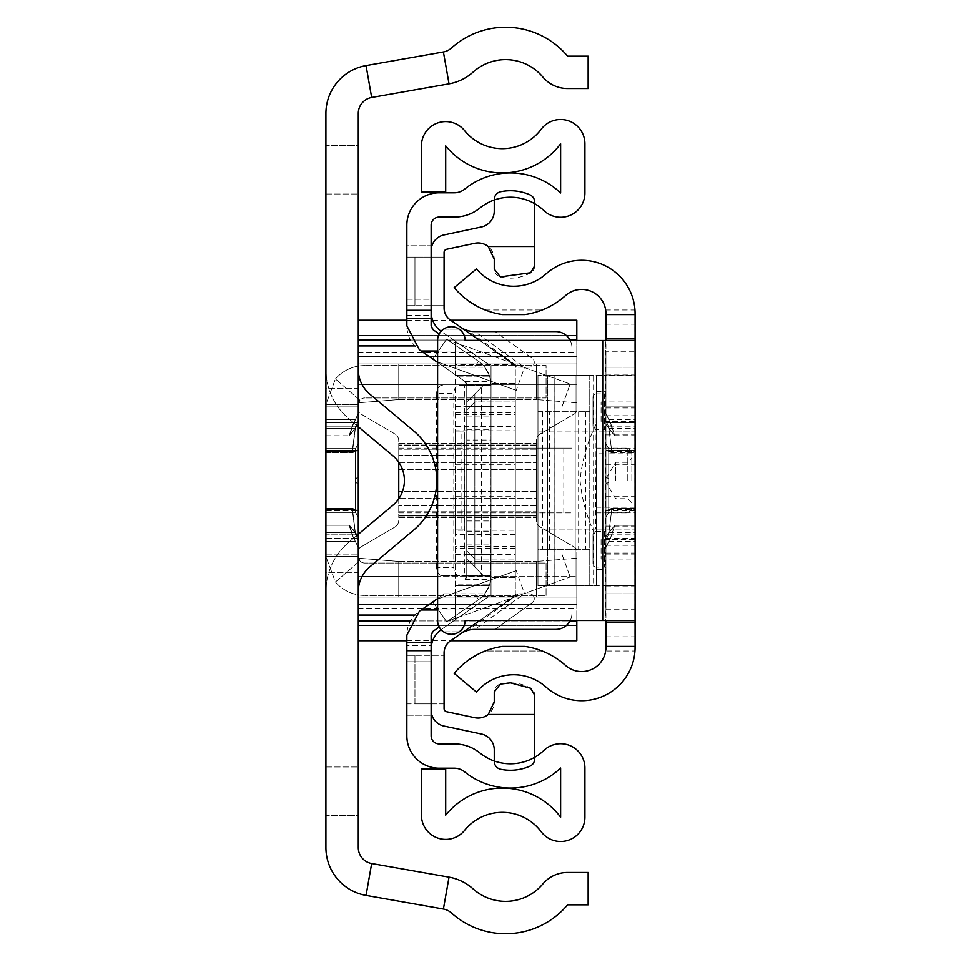 <?xml version="1.0" encoding="UTF-8"?>
<svg xmlns="http://www.w3.org/2000/svg" width="961" height="961" viewBox="0 0 961 961"><rect width="100%" height="100%" fill="white"/><g stroke="black" fill="none" stroke-linecap="round" stroke-linejoin="round"><path stroke-width="0.72" stroke-dasharray="4.8 3.6" d="M355.414 419.452L358.285 413.59L358.285 406.911L358.285 420.702L355.414 426.84L352.062 452.775L358.285 450.253L358.285 476.8L355.414 478.926L355.414 512.381L358.285 517.162L358.285 554.089L358.285 422.768L358.285 424.402L349.047 435.753L352.783 424.882L358.285 413.59L358.285 406.911L358.285 420.702L355.414 426.84L352.062 452.775L358.285 450.253L358.285 476.8L355.414 478.926L355.414 512.381L358.285 517.162L358.285 554.089L358.285 422.768L358.285 424.402L349.047 435.753L352.783 424.882L358.285 413.59L358.285 406.911L358.285 420.702L355.414 426.84L352.062 452.775L358.285 450.253L358.285 476.8L355.414 478.926L355.414 512.381L358.285 517.162L358.285 554.089L358.285 422.768L358.285 424.402L349.047 435.753L352.783 424.882L358.285 413.59L358.285 406.911L358.285 420.702L355.414 426.84L352.062 452.775L358.285 450.253L358.285 476.8L355.414 478.926L355.414 512.381L358.285 517.162L358.285 554.089L358.285 422.768L358.285 424.402L349.047 435.753L352.783 424.882L358.285 413.59L358.285 406.911L358.285 420.702L355.546 426.84L352.339 452.763L358.285 450.253L358.285 476.8L355.546 478.926L355.546 512.381L358.285 517.162L358.285 554.089L358.285 422.768L358.285 424.402L349.456 435.753L353.023 424.882L358.285 413.59L358.285 406.911L358.285 420.702L355.546 426.84L352.339 452.763L358.285 450.253L358.285 476.8L355.546 478.926L355.546 512.381L358.285 517.162L358.285 554.089L358.285 422.768L358.285 424.402L349.456 435.753L353.023 424.882L358.285 413.59L358.285 406.911L358.285 420.702L355.546 426.84L352.339 452.763L358.285 450.253L358.285 476.8L355.546 478.926L355.546 512.381L358.285 517.162L358.285 554.089L358.285 422.768L358.285 424.402L349.456 435.753L353.023 424.882L358.285 413.59L358.285 406.911L358.285 420.702L355.546 426.84L352.339 452.763L358.285 450.253L358.285 476.8L355.546 478.926L355.546 512.381L358.285 517.162L358.285 554.089L358.285 422.768L358.285 424.402L349.456 435.753L353.023 424.882L358.285 413.59L352.783 424.882L358.285 413.482L352.783 424.882L355.414 419.452L325.911 419.452L325.911 406.911L358.285 406.911L325.911 406.911L325.911 452.775L325.911 450.241L358.021 450.241L325.911 450.241L325.911 554.089L325.911 422.768L358.285 422.768L325.911 422.768L325.911 435.765L325.911 406.911L325.911 538.232L325.911 525.235L349.047 525.235L352.783 536.118L358.285 547.41L352.783 536.118L358.285 547.518L352.783 536.106L358.285 547.518L352.783 536.106L349.047 525.235L352.783 536.118L349.047 525.235L325.911 525.235L325.911 554.089L325.911 508.225L352.062 508.225L358.285 510.747L352.062 508.225L355.414 509.666L352.062 508.225L325.911 508.225L325.911 510.759L325.911 406.911L358.285 406.911L325.911 406.911L325.911 452.775L325.911 450.241L358.021 450.241L325.911 450.241L325.911 554.089L325.911 422.768L358.285 422.768L325.911 422.768L325.911 435.765L325.911 406.911L325.911 538.232L325.911 525.235L349.047 525.235L325.911 525.235L325.911 554.089L325.911 508.225L352.062 508.225L325.911 508.225L325.911 510.759L325.911 406.911L358.285 406.911L325.911 406.911L325.911 452.775L325.911 450.241L358.033 450.241L325.911 450.241L325.911 554.089L325.911 422.768L358.285 422.768L325.911 422.768L325.911 435.765L325.911 406.911L325.911 538.232L325.911 525.235L349.456 525.235L353.023 536.106L349.456 525.235L353.023 536.106L349.456 525.235L325.911 525.235L325.911 554.089L325.911 508.225L352.339 508.225L355.546 509.666L352.339 508.225L355.546 509.666L352.339 508.225L325.911 508.225L325.911 510.759L325.911 406.911L358.285 406.911L325.911 406.911L325.911 452.775L325.911 450.241L358.033 450.241L325.911 450.241L325.911 554.089L325.911 422.768L358.285 422.768L325.911 422.768L325.911 435.765L325.911 406.911L325.911 538.232L325.911 525.235L349.456 525.235L325.911 525.235L325.911 554.089L325.911 508.225L352.339 508.225L325.911 508.225L325.911 510.759L325.911 419.452L355.546 419.452L353.023 424.882L358.285 413.482L353.023 424.882L355.546 419.452L325.911 419.452L355.414 419.452M358.285 420.702L358.285 450.253L358.285 420.702M358.285 424.402L358.285 413.482L358.285 424.402M358.285 476.8L358.285 517.162L358.285 476.8M443.405 51.966L366.045 65.6A48.567 48.567 0 0 0 325.911 113.434L325.911 847.566A48.567 48.567 0 0 0 366.045 895.4L443.405 909.034A16.193 16.193 0 0 1 451.43 912.95A80.94 80.94 0 0 0 567.591 904.83L588.144 904.83L588.144 872.456L567.591 872.456A32.374 32.374 0 0 0 542.785 884.024A48.567 48.567 0 0 1 473.088 888.889A48.567 48.567 0 0 0 449.027 877.153L371.667 863.519A16.193 16.193 0 0 1 358.285 847.566L358.285 113.434A16.193 16.193 0 0 1 371.667 97.481L449.027 83.847A48.567 48.567 0 0 0 473.088 72.111A48.567 48.567 0 0 1 542.785 76.976A32.374 32.374 0 0 0 567.591 88.544L588.144 88.544L588.144 56.17L567.591 56.17A80.94 80.94 0 0 0 451.43 48.05A16.193 16.193 0 0 1 443.405 51.966L449.027 83.847M358.285 388.232L358.285 193.99L358.285 388.232L325.911 388.232L325.911 145.423L325.911 404.425L325.911 388.232L358.285 388.232M358.285 145.423L358.285 193.99L358.285 145.423L325.911 145.423L358.285 145.423M358.285 572.768L358.285 767.01L358.285 572.768L325.911 572.768L325.911 815.577L325.911 556.575L325.911 572.768L358.285 572.768M358.285 815.577L358.285 767.01L358.285 815.577L325.911 815.577L358.285 815.577M358.285 591.64L358.285 534.292L358.285 591.64A32.374 32.374 0 0 1 369.865 566.834L413.65 530.112A64.747 64.747 0 0 0 413.65 430.888L369.865 394.166A32.374 32.374 0 0 1 358.285 369.36L358.285 534.292L392.845 505.306A32.374 32.374 0 0 0 392.845 455.694L358.285 426.708L358.285 369.36M358.285 426.708L349.059 418.972A64.747 64.747 0 0 1 325.911 369.36A64.747 64.747 0 0 0 349.059 418.972L358.285 426.708L358.285 534.292L349.059 542.028L358.285 534.292M325.911 369.36L325.911 591.64A64.747 64.747 0 0 1 349.059 542.028A64.747 64.747 0 0 0 325.911 591.64L325.911 369.36M325.911 556.575L358.285 556.575L359.87 560.816A6.475 6.475 0 0 0 364.76 563.05A6.475 6.475 0 0 1 359.87 560.816L358.285 556.575L325.911 556.575L358.285 556.575L325.911 556.575L335.413 582.03L359.87 560.816L335.413 582.03A38.848 38.848 0 0 0 364.76 595.424A38.848 38.848 0 0 1 335.413 582.03L325.911 556.575M325.911 404.425L358.285 404.425L359.87 400.184L358.285 404.425L325.911 404.425L358.285 404.425L325.911 404.425L335.413 378.97L359.87 400.184A6.475 6.475 0 0 1 364.76 397.95A6.475 6.475 0 0 0 359.87 400.184L335.413 378.97L325.911 404.425M364.76 365.576A38.848 38.848 0 0 0 335.413 378.97A38.848 38.848 0 0 1 364.76 365.576L546.076 365.576L546.076 397.95L364.76 397.95L546.076 397.95L546.076 365.576L364.76 365.576M546.076 595.424L546.076 563.05L364.76 563.05L546.076 563.05L546.076 595.424L364.76 595.424L546.076 595.424M355.546 448.619L358.285 443.838L355.546 448.619L358.285 443.838L355.546 448.619L355.546 482.074L355.546 448.619L355.546 482.074L355.546 448.619L325.911 448.619L355.546 448.619M358.285 484.2L355.414 482.074L355.414 448.619L358.285 443.838L355.414 448.619L358.285 443.838L355.414 448.619L355.414 482.074L355.414 448.619L355.414 482.074L358.285 484.2M355.546 534.16L352.339 508.225L355.546 534.16L352.339 508.225L355.546 534.16L358.285 540.298L355.546 534.16L358.285 540.298L355.546 534.16L325.911 534.16L355.546 534.16M355.546 532.586L349.456 525.235L358.285 536.598L355.546 532.586L358.285 536.598L355.546 532.586L325.911 532.586L355.546 532.586M355.414 534.16L352.062 508.225L355.414 534.16L352.062 508.225L355.414 534.16L358.285 540.298L355.414 534.16L358.285 540.298L355.414 534.16L325.911 534.16L355.414 534.16M355.414 532.586L349.047 525.235L358.285 536.598L355.414 532.586L358.285 536.598L355.414 532.586L325.911 532.586L355.414 532.586M536.346 480.5L536.346 443.514L536.346 469.376L536.346 443.514L536.346 455.214L398.755 455.214L398.755 480.5L398.755 448.126L398.755 512.874L398.755 445.327L398.755 455.214L536.346 455.214L536.346 512.874L536.346 480.5M536.346 515.673L536.346 505.786L536.346 516.886L536.346 515.673L398.755 515.673L398.755 517.486L398.755 491.624L398.755 517.486L398.755 505.786L398.755 515.673L536.346 515.673M398.755 463.803L398.755 443.514L398.755 463.803M536.346 498.579L536.346 517.486L536.346 498.579L398.755 498.579L536.346 498.579M576.816 640.759L576.816 551.314A4.853 4.853 0 0 0 574.414 547.133L540.346 527.145A8.096 8.096 0 0 1 536.346 520.153L536.346 440.847A8.096 8.096 0 0 1 540.346 433.855L574.414 413.867A4.853 4.853 0 0 0 576.816 409.686A4.853 4.853 0 0 1 574.414 413.867L540.346 433.855A8.096 8.096 0 0 0 536.346 440.847L536.346 520.153A8.096 8.096 0 0 0 540.346 527.145L574.414 547.133A4.853 4.853 0 0 1 576.816 551.314L576.816 576.624L358.285 576.624L358.285 620.95L358.285 551.314A4.853 4.853 0 0 1 360.687 547.133L394.755 527.145L360.687 547.133A4.853 4.853 0 0 0 358.285 551.314L358.285 576.624L361.985 576.624M361.985 384.376L358.285 384.376L358.285 409.686L358.285 335.593L358.285 384.376L576.816 384.376L576.816 409.686L576.816 320.241M398.755 498.795L398.755 440.847A8.096 8.096 0 0 0 394.755 433.855L360.687 413.867A4.853 4.853 0 0 1 358.285 409.686A4.853 4.853 0 0 0 360.687 413.867L394.755 433.855A8.096 8.096 0 0 1 398.755 440.847L398.755 462.205M398.755 520.153A8.096 8.096 0 0 1 394.755 527.145A8.096 8.096 0 0 0 398.755 520.153M414.9 615.076L576.816 615.076L576.816 576.624L437.603 576.624M358.285 615.076L576.816 615.076L576.816 620.518M576.816 604.601L576.816 597.045L576.816 608.373L576.816 604.601L358.285 604.601L358.285 597.045L358.285 608.373L358.285 604.601L576.816 604.601M576.816 597.045L576.816 558.197L576.816 597.045L358.285 597.045L358.285 558.197L358.285 597.045L576.816 597.045L536.346 597.045L536.346 561.44L536.346 597.045L358.285 597.045L576.816 597.045M576.816 620.95L358.285 620.95L358.285 640.759L358.285 625.407L576.816 625.407M358.285 620.95L358.285 625.407M576.816 340.482L576.816 345.924L414.9 345.924M437.603 384.376L576.816 384.376L576.816 345.924L358.285 345.924M576.816 356.399L576.816 363.955L576.816 352.627L576.816 356.399L358.285 356.399L358.285 363.955L358.285 352.627L358.285 356.399L576.816 356.399M576.816 363.955L576.816 402.803L576.816 363.955L358.285 363.955L358.285 402.803L358.285 363.955L576.816 363.955L536.346 363.955L536.346 399.56L536.346 363.955L358.285 363.955L576.816 363.955M358.285 335.593L358.285 320.241L358.285 335.593L576.816 335.593M576.816 558.197L536.346 561.44L576.816 558.197M398.755 597.045L398.755 561.44L358.285 558.197L398.755 561.44L398.755 597.045M576.816 402.803L536.346 399.56L576.816 402.803M398.755 363.955L398.755 399.56L358.285 402.803L398.755 399.56L398.755 363.955M398.755 561.44L536.346 561.44L398.755 561.44M398.755 399.56L536.346 399.56L398.755 399.56M606.199 450.241L611.905 452.763L608.697 451.334L611.905 452.763L608.697 451.334L611.905 452.763L608.697 451.334L611.905 452.763L608.697 426.84L611.905 452.763L608.697 426.84L611.905 452.763L608.697 426.84L611.905 452.763L608.697 426.84L611.905 452.763L605.947 450.253L605.947 476.8L608.697 478.926L608.697 512.381L605.947 517.162L605.947 538.232L605.947 536.598L614.788 525.235L611.22 536.106L605.947 547.41L605.947 554.089L605.947 540.298L608.697 534.16L611.905 508.225L605.947 510.747L605.947 484.2L608.697 482.074L608.697 448.619L605.947 443.838L605.947 422.768L605.947 424.402L614.788 435.753L611.208 424.882L605.947 413.59L605.947 406.911L635.089 406.911L635.089 554.089L635.089 406.911L635.089 554.089L635.089 406.911L635.089 554.089L635.089 406.911L635.089 554.089L635.089 406.911L635.089 554.089L635.089 406.911L635.089 554.089L635.089 406.911L635.089 554.089L635.089 406.911L635.089 554.089L635.089 406.911L635.089 554.089L635.089 406.911L635.089 554.089L635.089 406.911L635.089 554.089L635.089 406.911L635.089 554.089L635.089 406.911L635.089 554.089L635.089 406.911L635.089 554.089L635.089 406.911L635.089 554.089L635.089 406.911L635.089 554.089L635.089 406.911L635.089 554.089L635.089 406.911L605.947 406.911L605.947 420.702L608.697 426.84L605.947 420.702L608.697 426.84L605.947 420.702L608.697 426.84L605.947 420.702L608.697 426.84L605.947 420.702L608.697 426.84L611.905 452.763L606.199 450.241L635.089 450.241L605.947 450.253L605.947 476.8L608.697 478.926L605.947 476.8L608.697 478.926L605.947 476.8L608.697 478.926L605.947 476.8L608.697 478.926L605.947 476.8L608.697 478.926L608.697 512.381L605.947 517.162L605.947 538.232L605.947 536.598L614.788 525.235L635.089 525.235L614.788 525.235L635.089 525.235L614.788 525.235L611.22 536.106L614.788 525.235L635.089 525.235L614.788 525.235L611.22 536.106L614.788 525.235L611.22 536.106L614.788 525.235L635.089 525.235L614.788 525.235L611.22 536.106L614.788 525.235L611.22 536.106L605.947 547.41L605.947 554.089L605.947 540.298L608.697 534.16L611.905 508.225L635.089 508.225L611.905 508.225L635.089 508.225L611.905 508.225L608.697 509.666L611.905 508.225L635.089 508.225L611.905 508.225L608.697 509.666L611.905 508.225L608.697 509.666L611.905 508.225L635.089 508.225L611.905 508.225L605.947 510.747L605.947 484.2L608.697 482.074L608.697 448.619L605.947 443.838L605.947 422.768L635.089 422.768L605.947 422.768L605.947 424.402L605.947 406.911L605.947 420.702L608.697 426.84L611.905 452.763L605.947 450.253L635.089 450.241L605.947 450.253L605.947 476.8L608.697 478.926L608.697 512.381L605.947 517.162L605.947 538.232L605.947 536.598L614.788 525.235L635.089 525.235L614.788 525.235L611.22 536.106L605.947 547.41L605.947 554.089L605.947 540.298L608.697 534.16L611.905 508.225L635.089 508.225L611.905 508.225L605.947 510.747L605.947 484.2L608.697 482.074L608.697 448.619L605.947 443.838L605.947 422.768L605.947 424.402L614.788 435.753L611.208 424.882L605.947 413.59L605.947 406.911L635.089 406.911L605.947 406.911L605.947 420.702L608.697 426.84L611.905 452.763L605.947 450.253L635.089 450.241L605.947 450.253L605.947 476.8L608.697 478.926L608.697 512.381L605.947 517.162L605.947 538.232L605.947 536.598L614.788 525.235L611.22 536.106L605.947 547.41L605.947 554.089L605.947 540.298L608.697 534.16L611.905 508.225L605.947 510.747L605.947 484.2L608.697 482.074L608.697 448.619L605.947 443.838L605.947 422.768L635.089 422.768L605.947 422.768L605.947 424.402L605.947 406.911L605.947 420.702L608.697 426.84L611.905 452.763L605.947 450.253L635.089 450.241L605.947 450.253L605.947 476.8L608.697 478.926L608.697 512.381L605.947 517.162L605.947 538.232L605.947 536.598L614.788 525.235L635.089 525.235L614.788 525.235L611.22 536.106L605.947 547.41L605.947 554.089L605.947 540.298L608.697 534.16L611.905 508.225L635.089 508.225L611.905 508.225L605.947 510.747L605.947 484.2L608.697 482.074L608.697 448.619L605.947 443.838L605.947 422.768L605.947 424.402L614.788 435.753L611.208 424.882L605.947 413.59L605.947 406.911L635.089 406.911L605.947 406.911L605.947 420.702L608.697 426.84L611.905 452.763L605.947 450.253L635.089 450.241L605.947 450.253L605.947 476.8L608.697 478.926L608.697 512.381L605.947 517.162L605.947 538.232L605.947 536.598L614.788 525.235L611.22 536.106L605.947 547.41L605.947 554.089L605.947 540.298L608.697 534.16L611.905 508.225L605.947 510.747L605.947 484.2L608.697 482.074L608.697 448.619L605.947 443.838L605.947 422.768L635.089 422.768L605.947 422.768L605.947 424.402L605.947 406.911L605.947 420.702L608.697 426.84L611.905 452.763L605.947 450.253L605.947 476.8L608.697 478.926L608.697 512.381L605.947 517.162L605.947 538.232L605.947 536.598L614.788 525.235L635.089 525.235L614.788 525.235L611.22 536.106L605.947 547.41L605.947 554.089L605.947 540.298L608.697 534.16L611.905 508.225L635.089 508.225L611.905 508.225L605.947 510.747L605.947 484.2L608.697 482.074L608.697 448.619L605.947 443.838L605.947 422.768L605.947 424.402L614.788 435.753L611.208 424.882L605.947 413.59L605.947 406.911L635.089 406.911L605.947 406.911L605.947 420.702L608.697 426.84L611.905 452.763L606.199 450.241L635.089 450.241L605.947 450.253L605.947 476.8L608.697 478.926L608.697 512.381L605.947 517.162L605.947 538.232L605.947 536.598L614.788 525.235L611.22 536.106L605.947 547.41L605.947 554.089L605.947 540.298L608.697 534.16L611.905 508.225L605.947 510.747L605.947 484.2L608.697 482.074L608.697 448.619L605.947 443.838L605.947 422.768L635.089 422.768L605.947 422.768L605.947 424.402L605.947 406.911L605.947 420.702L608.697 426.84L611.905 452.763L605.947 450.253L605.947 476.8L608.697 478.926L608.697 512.381L605.947 517.162L605.947 538.232L605.947 536.598L614.788 525.235L635.089 525.235L614.788 525.235L611.22 536.106L605.947 547.41L605.947 554.089L605.947 540.298L608.697 534.16L611.905 508.225L635.089 508.225L611.905 508.225L605.947 510.747L605.947 484.2L608.697 482.074L608.697 448.619L605.947 443.838L605.947 422.768L605.947 424.402L614.788 435.753L611.208 424.882L605.947 413.59L605.947 406.911L635.089 406.911L605.947 406.911L605.947 420.702L608.697 426.84L611.905 452.763L606.199 450.241L635.089 450.241M614.788 525.235L605.947 536.598L608.697 532.586L605.947 536.598L608.697 532.586L605.947 536.598L605.947 554.089L605.947 484.2L608.697 482.074L608.697 448.619L605.947 443.838L605.947 422.768L605.947 424.402L614.788 435.753L611.208 424.882L605.947 413.59L605.947 406.911L605.947 554.089L605.947 484.2L608.697 482.074L608.697 448.619L605.947 443.838L605.947 422.768L605.947 424.402L614.788 435.753L611.208 424.882L605.947 413.59L605.947 406.911L605.947 517.162L608.697 512.381L605.947 517.162L608.697 512.381L605.947 517.162L608.697 512.381L608.697 478.926L608.697 512.381L608.697 478.926L608.697 512.381L608.697 478.926L608.697 512.381L605.947 517.162L605.947 547.518L608.697 541.548L605.947 547.41L608.697 541.548L605.947 547.41L608.697 541.548L605.947 547.41L605.947 554.089L605.947 510.747L608.697 509.666L605.947 510.747L608.697 509.666L605.947 510.747L608.697 509.666L605.947 510.747L605.947 484.2L608.697 482.074L608.697 448.619L605.947 443.838L605.947 406.911L605.947 538.232L605.947 536.598L614.788 525.235L635.089 525.235M611.905 508.225L608.697 534.16L611.905 508.225L608.697 534.16L611.905 508.225L608.697 534.16L611.905 508.225L608.697 534.16L605.947 540.298L608.697 534.16L605.947 540.298L608.697 534.16L605.947 540.298L605.947 484.2L608.697 482.074L608.697 448.619L605.947 443.838L608.697 448.619L608.697 482.074L605.947 484.2L605.947 443.838L608.697 448.619L608.697 482.074L605.947 484.2L605.947 443.838L608.697 448.619L608.697 482.074L605.947 484.2L605.947 443.838L608.697 448.619L608.697 482.074L605.947 484.2L605.947 413.482L608.697 419.452L605.947 413.59L608.697 419.452L605.947 413.59L608.697 419.452L605.947 413.59L608.697 419.452L605.947 413.59L605.947 406.911L635.089 406.911L605.947 406.911L635.089 406.911L605.947 406.911L605.947 517.162L608.697 512.381L608.697 478.926L608.697 512.381L605.947 517.162L605.947 547.518L608.697 541.548L605.947 547.41L605.947 554.089L605.947 540.298L608.697 534.16L611.905 508.225L635.089 508.225M635.089 510.759L605.947 510.747L605.947 422.768L605.947 424.402L614.788 435.753L611.208 424.882L605.947 413.59L605.947 406.911L605.947 538.232L605.947 536.598L608.697 532.586L605.947 536.598L605.947 554.089L605.947 540.298L608.697 534.16L605.947 540.298L605.947 510.747L608.697 509.666L605.947 510.747L605.947 422.768L635.089 422.768L605.947 422.768L635.089 422.768L605.947 422.768L635.089 422.768L605.947 422.768L605.947 424.402L605.947 406.911L635.089 406.911L605.947 406.911L605.947 554.089L605.947 422.768L635.089 422.768L605.947 422.768L605.947 424.402L605.947 406.911L605.947 554.089L605.947 406.911L635.089 406.911M605.947 424.402L605.947 413.482L611.208 424.882L605.947 413.482L605.947 424.402L605.947 413.482L611.208 424.882L605.947 413.482L605.947 424.402L605.947 413.482L611.208 424.882L605.947 413.482L605.947 424.402L605.947 413.482L611.208 424.882L608.697 419.452L614.788 435.753L611.208 424.882L614.788 435.753L611.208 424.882L614.788 435.753L611.208 424.882L614.788 435.753L608.697 428.414L614.788 435.753L608.697 428.414L614.788 435.753L608.697 428.414L614.788 435.753L608.697 428.414L614.788 435.753L611.208 424.882L605.947 413.482L605.947 424.402L614.788 435.753L611.208 424.882L605.947 413.59M605.947 351.81L605.947 609.19L605.947 351.81L635.089 351.81L635.089 609.19L635.089 351.81M605.947 609.19L635.089 609.19M605.947 392.28L605.947 431.129L605.947 392.28A1.622 1.622 0 0 1 604.337 393.902L596.24 393.902L596.24 429.507L596.24 393.902A3.243 3.243 0 0 0 592.997 397.133L592.997 426.276L592.997 397.133M605.947 431.129A1.622 1.622 0 0 0 604.337 429.507L596.24 429.507A3.243 3.243 0 0 1 592.997 426.276M605.947 529.871L605.947 568.72L605.947 529.871A1.622 1.622 0 0 1 604.337 531.493L596.24 531.493L596.24 567.098L596.24 531.493A3.243 3.243 0 0 0 592.997 534.724L592.997 563.867L592.997 534.724M605.947 568.72A1.622 1.622 0 0 0 604.337 567.098L596.24 567.098A3.243 3.243 0 0 1 592.997 563.867M601.093 539.577L601.093 559.014L601.093 539.577L635.089 539.577L635.089 559.014L635.089 539.577M601.093 559.014L635.089 559.014M601.093 421.423L601.093 401.986L601.093 421.423L635.089 421.423L635.089 401.986L635.089 421.423M601.093 401.986L635.089 401.986M596.24 453.796L596.24 507.204L596.24 453.796L605.947 453.796L605.947 507.204L605.947 453.796L635.089 453.796L635.089 507.204L635.089 453.796M596.24 507.204L635.089 507.204M593.61 585.717L605.947 585.717L605.947 375.283L635.089 375.283L635.089 593.814L635.089 367.186L635.089 415.753L635.089 375.283L605.947 375.283L605.947 593.814L605.947 367.186L605.947 415.753L605.947 375.283L547.674 375.283L547.674 585.717L605.947 585.717L605.947 375.283L593.61 375.283L593.61 585.717L537.968 585.717L554.149 585.717L554.149 375.283L537.968 375.283L593.61 375.283M611.208 424.882L605.947 413.482M605.947 406.911L605.947 540.298M605.947 422.768L635.089 422.768M454.157 673.361A77.697 77.697 0 0 1 485.161 651.029L542.208 651.029A77.697 77.697 0 0 1 565.488 665.396A24.277 24.277 0 0 0 605.658 651.029L634.957 651.029A53.42 53.42 0 0 1 546.052 687.115A48.567 48.567 0 0 0 476.488 692.088L454.157 673.361M605.658 309.971L634.957 309.971A53.42 53.42 0 0 0 546.052 273.885A48.567 48.567 0 0 1 476.488 268.912L454.157 287.639A77.697 77.697 0 0 0 485.161 309.971L542.208 309.971A77.697 77.697 0 0 0 565.488 295.604A24.277 24.277 0 0 1 605.658 309.971L605.658 651.029M634.957 309.971L634.957 651.029M635.089 620.518L465.124 620.518A13.754 13.754 0 0 1 451.358 634.284A13.754 13.754 0 0 1 437.603 620.518L437.603 340.482A13.754 13.754 0 0 1 451.358 326.716A13.754 13.754 0 0 1 465.124 340.482L605.947 340.482L605.947 620.518M542.208 651.029L485.161 651.029M605.947 484.2L605.947 443.838M605.947 476.8L605.947 517.162M605.947 536.598L605.947 547.41M605.947 420.702L605.947 450.253M635.089 646.417L605.947 646.417M605.947 340.482L635.089 340.482M635.089 314.583L605.947 314.583M524.874 314.583L502.495 314.583M524.874 646.417L502.495 646.417M605.947 415.753L635.089 415.753M605.947 367.186L635.089 367.186L605.947 367.186M554.149 375.283L580.048 375.283L580.048 411.704L537.968 411.704L537.968 549.296L589.766 549.296L537.968 549.296L537.968 529.067L595.604 529.067L596.24 391.475L596.24 431.933L635.089 431.933L605.947 431.933L605.947 391.475L605.947 529.067L635.089 529.067L605.947 529.067L605.947 569.525L605.118 431.933L547.674 431.933L547.674 411.704L589.766 411.704L580.048 411.704L580.048 585.717L554.149 585.717M605.947 593.814L635.089 593.814L605.947 593.814M605.947 545.247L635.089 545.247M605.947 507.204L605.947 453.796L605.947 507.204M596.24 391.475L605.947 391.475M596.24 569.525L596.24 529.067L605.947 529.067L596.24 529.067L596.24 569.525L605.947 569.525M547.674 585.717L575.195 585.717L575.195 375.283L589.766 375.283L589.766 585.717L575.195 585.717L575.195 375.283L547.674 375.283L547.674 585.717M589.766 585.717L580.048 585.717L580.048 375.283L589.766 375.283L589.766 585.717M596.24 585.717L596.24 375.283L596.24 585.717M537.968 375.283L537.968 585.717L537.968 375.283M537.968 411.704L547.674 411.704L547.674 549.296L547.674 529.067L537.968 529.067L537.968 411.704M595.604 431.933L537.968 431.933L547.674 431.933L547.674 529.067L605.118 529.067M595.604 529.067L596.24 529.067L596.24 431.933L635.089 431.933M605.118 431.933L605.947 431.933L605.947 529.067L605.947 431.933L605.947 529.067L635.089 529.067M596.24 431.933L596.24 529.067M631.845 480.5L631.845 452.175L631.845 480.5M596.24 480.5L596.24 448.126L596.24 480.5M596.24 423.849L596.24 537.151L596.24 423.849A161.868 161.868 0 0 0 580.048 480.5A161.868 161.868 0 0 0 596.24 537.151M615.665 480.5L615.665 462.289L615.665 480.5M466.746 440.03L466.746 520.97L466.746 440.03L491.023 440.03L491.023 520.97L491.023 440.03M466.746 520.97L491.023 520.97M446.673 621.827L432.798 601.898L446.673 621.827L478.53 599.664A29.142 29.142 0 0 0 490.795 579.411L491.023 575.747A29.142 29.142 0 0 1 491.023 575.999L489.798 584.096A29.142 29.142 0 0 1 489.257 585.717L484.74 593.814A29.142 29.142 0 0 1 478.53 599.664A29.142 29.142 0 0 0 484.74 593.814L489.257 585.717A29.142 29.142 0 0 0 489.798 584.096L491.023 575.999A29.142 29.142 0 0 0 491.023 575.747A29.142 29.142 0 0 1 478.53 599.664L446.673 621.827L432.798 601.898L444.426 593.814L432.798 601.898L446.673 621.827A8.096 8.096 0 0 1 448.547 620.866A8.096 8.096 0 0 0 446.673 621.827M516.237 390.37L440.306 362.982L516.237 390.37L524.478 367.534L570.161 384.016L448.547 340.134L524.478 367.534M561.921 406.851L570.161 384.016L561.921 406.851M446.673 339.173L432.798 359.102L446.673 339.173L478.53 361.336A29.142 29.142 0 0 1 491.023 385.253A29.142 29.142 0 0 0 491.023 385.001L489.798 376.904A29.142 29.142 0 0 0 489.257 375.283L484.74 367.186A29.142 29.142 0 0 0 478.53 361.336A29.142 29.142 0 0 1 484.74 367.186L489.257 375.283A29.142 29.142 0 0 1 489.798 376.904L491.023 385.001A29.142 29.142 0 0 1 491.023 385.253L490.795 381.589A29.142 29.142 0 0 0 478.53 361.336L446.673 339.173L432.798 359.102L444.426 367.186L432.798 359.102L446.673 339.173A8.096 8.096 0 0 0 448.547 340.134A8.096 8.096 0 0 1 446.673 339.173M439.237 627.016L433.207 631.197A4.853 4.853 0 0 0 431.129 635.185L431.129 661.793L406.851 661.793L431.129 661.793L431.129 735.826A8.096 8.096 0 0 0 439.225 743.922L454.409 743.922A40.47 40.47 0 0 1 479.875 752.943A48.567 48.567 0 0 0 543.902 750.409A24.277 24.277 0 0 1 584.913 768.019L584.913 817.198A24.277 24.277 0 0 1 541.199 831.758A48.567 48.567 0 0 0 464.583 830.376A24.277 24.277 0 0 1 421.423 815.12L421.423 769.088L445.7 769.088L445.7 815.12A72.844 72.844 0 0 1 560.623 817.198L560.623 768.019A72.844 72.844 0 0 1 464.595 771.815A16.193 16.193 0 0 0 454.409 768.199L439.225 768.199A32.374 32.374 0 0 1 406.851 735.826L406.851 645.612L431.129 645.612M437.603 598.559L419.344 611.268A29.142 29.142 0 0 0 406.851 635.185L406.851 645.612M442.372 575.747L459.55 575.747A8.096 5.718 90 0 1 453.82 567.651L436.654 567.651A8.096 5.718 -90 0 0 442.372 575.747L490.843 575.747L466.746 575.747L466.746 385.253L464.367 385.253L464.367 575.747L466.746 575.747A4.853 4.853 0 0 1 464.656 579.735L466.734 575.999A4.853 4.853 0 0 0 466.746 575.747A4.853 4.853 0 0 1 466.734 575.999L464.656 579.735A4.853 4.853 0 0 0 465.064 579.411L466.746 575.747L466.746 385.253A4.853 4.853 0 0 0 466.734 385.001L464.656 381.265L466.734 385.001A4.853 4.853 0 0 1 466.746 385.253L466.746 575.747L466.746 385.253L465.064 381.589A4.853 4.853 0 0 0 464.656 381.265L419.344 349.732A29.142 29.142 0 0 1 406.851 325.815L406.851 299.207L431.129 299.207L431.129 225.174A8.096 8.096 0 0 1 439.225 217.078L454.409 217.078A40.47 40.47 0 0 0 479.875 208.056A48.567 48.567 0 0 1 543.902 210.591A24.277 24.277 0 0 0 584.913 192.981L584.913 143.802A24.277 24.277 0 0 0 541.199 129.242A48.567 48.567 0 0 1 464.583 130.624A24.277 24.277 0 0 0 421.423 145.88L421.423 191.912L445.7 191.912L445.7 145.88A72.844 72.844 0 0 0 560.623 143.802L560.623 192.981A72.844 72.844 0 0 0 464.595 189.185A16.193 16.193 0 0 1 454.409 192.801L439.225 192.801A32.374 32.374 0 0 0 406.851 225.174L406.851 299.207L431.129 299.207L431.129 325.815A4.853 4.853 0 0 0 433.207 329.803L439.237 333.984M453.82 567.651L453.82 393.349A8.096 5.718 90 0 1 459.55 385.253L491.023 385.253L491.023 575.747L491.023 385.253L466.746 385.253A4.853 4.853 0 0 0 464.656 381.265L437.603 362.441M490.843 575.747L491.023 385.253L490.843 575.747M491.023 397.95L491.023 563.05L491.023 397.95L491.023 563.05L491.023 397.95L491.023 563.05L491.023 397.95L466.746 397.95L466.746 563.05L466.746 397.95L466.746 563.05L466.746 397.95L466.746 563.05L466.746 397.95L491.023 397.95M431.129 642.368L431.129 715.212L431.129 642.368L406.851 642.368L406.851 715.212L406.851 642.368L431.129 642.368L406.851 642.368M431.129 245.788L431.129 318.632L431.129 245.788L406.851 245.788L406.851 318.632L406.851 245.788L431.129 245.788M459.55 385.253L481.545 385.253L481.545 575.747L459.55 575.747M436.654 567.651L436.654 393.349L453.82 393.349M442.372 385.253A8.096 5.718 -90 0 0 436.654 393.349M406.851 318.632L431.129 318.632M406.851 715.212L431.129 715.212L406.851 715.212M466.734 575.999L491.023 575.999L466.734 575.999M444.426 593.814L484.74 593.814L444.426 593.814M466.734 385.001L491.023 385.001L466.734 385.001M444.426 367.186L484.74 367.186L444.426 367.186M432.798 359.102A32.374 32.374 0 0 0 440.306 362.982A32.374 32.374 0 0 1 432.798 359.102M432.798 601.898A32.374 32.374 0 0 1 440.306 598.018A32.374 32.374 0 0 0 432.798 601.898M448.547 620.866L570.161 576.984L448.547 620.866M516.237 570.63L440.306 598.018L516.237 570.63L524.478 593.466M561.921 554.149L570.161 576.984L561.921 554.149M466.746 563.05L491.023 563.05L466.746 563.05M464.656 631.533L516.79 593.814L518.676 593.814L468.199 630.272L474.554 629.419L495.131 629.419L532.262 602.607A4.853 4.853 0 0 0 534.268 598.967L534.268 598.367A4.853 4.853 0 0 0 529.427 593.814L516.79 593.814L464.403 631.641A24.277 24.277 0 0 0 460.679 633.779L450.325 640.987A14.571 14.571 0 0 0 444.078 652.939L444.078 708.569A3.243 3.243 0 0 0 446.649 711.741L474.71 717.699A16.193 16.193 0 0 0 494.254 701.866L494.254 691.956A8.096 8.096 0 0 1 500.333 684.124A40.47 40.47 0 0 1 530.676 688.256A8.096 8.096 0 0 1 534.724 695.271L534.724 758.782A8.096 8.096 0 0 1 529.871 766.193A48.567 48.567 0 0 1 500.729 769.268A8.096 8.096 0 0 1 494.254 761.34L494.254 749.856A16.193 16.193 0 0 0 481.437 734.024L443.946 726.06A16.193 16.193 0 0 1 431.129 710.227L431.129 703.884L444.078 703.884L444.078 655.318L414.948 655.318L414.948 703.884L431.129 703.884L431.129 649.276A24.277 24.277 0 0 1 441.543 629.347L491.023 594.907L491.023 575.195L482.927 575.195L466.746 559.014L466.746 401.986L466.746 559.014L482.927 575.195L491.023 575.195L482.927 575.195L491.023 575.195L491.023 366.093L441.543 331.653A24.277 24.277 0 0 1 438.504 329.155L463.454 329.155L460.679 327.22A24.277 24.277 0 0 0 464.403 329.359L516.79 367.186L529.427 367.186A4.853 4.853 0 0 0 532.262 358.393L495.131 331.581L555.77 331.581A16.193 16.193 0 0 1 571.963 347.762A16.193 16.193 0 0 0 570.221 340.482M515.3 430.792L515.3 464.307L515.3 426.468L455.406 426.468L455.406 464.307L455.406 430.792L515.3 430.792L515.3 554.341L515.3 530.208L455.406 530.208L455.406 496.693L455.406 596.517L515.3 596.517L515.3 530.208M515.3 519.721L515.3 496.693L515.3 519.721M455.406 530.208L455.406 430.792M515.3 426.468L515.3 364.483L515.3 448.126L571.963 448.126L571.963 347.762L571.963 537.151L571.963 448.126L515.3 448.126L515.3 596.517A32.374 32.374 0 0 0 509.762 599.616L479.731 620.518M455.406 426.468L455.406 364.483L515.3 364.483A32.374 32.374 0 0 1 509.762 361.384L463.454 329.155L438.504 329.155A24.277 24.277 0 0 0 441.543 331.653A24.277 24.277 0 0 1 431.129 311.724L431.129 257.116L414.948 257.116L431.129 257.116L431.129 305.682L444.078 305.682L444.078 257.116L444.078 305.682L414.948 305.682L431.129 305.682L431.129 250.773A16.193 16.193 0 0 1 443.946 234.94L481.437 226.976A16.193 16.193 0 0 0 494.254 211.144L494.254 199.66A8.096 8.096 0 0 1 500.729 191.732A48.567 48.567 0 0 1 529.871 194.807A8.096 8.096 0 0 1 534.724 202.218L534.724 265.729A8.096 8.096 0 0 1 530.676 272.744A40.47 40.47 0 0 1 500.333 276.876A8.096 8.096 0 0 1 494.254 269.044L494.254 259.134A16.193 16.193 0 0 0 474.71 243.301L446.649 249.259A3.243 3.243 0 0 0 444.078 252.431L444.078 308.061A14.571 14.571 0 0 0 450.325 320.013L460.679 327.22M455.406 364.483L455.406 341.311L491.023 366.093L491.023 594.907L491.023 575.195L491.023 594.907L455.406 619.689L455.406 529.067L464.319 529.067L464.319 431.933L461.076 431.933L461.076 529.067L464.319 529.067L464.319 431.933L455.406 431.933L455.406 341.311L441.543 331.653A24.277 24.277 0 0 1 441.087 331.329M491.023 385.805L482.927 385.805L466.746 401.986L466.746 410.083L466.746 401.986L482.927 385.805L491.023 385.805L482.927 385.805L474.83 393.902L482.927 385.805L491.023 385.805L491.023 366.093L455.406 341.311L491.023 366.093L491.023 385.805M466.746 410.083L474.83 401.986L515.3 401.986L474.83 401.986L466.746 410.083M441.087 629.671A24.277 24.277 0 0 1 441.543 629.347A24.277 24.277 0 0 0 438.504 631.845A24.277 24.277 0 0 1 441.543 629.347L491.023 594.907L441.543 629.347L455.406 619.689L455.406 596.517M571.963 537.151L571.963 613.238L571.963 537.151M515.3 561.44L515.3 383.379L515.3 399.56L491.023 399.56L491.023 383.379L491.023 399.56L515.3 399.56L515.3 577.621L515.3 561.44L491.023 561.44L491.023 577.621L491.023 561.44L515.3 561.44M461.076 431.933L455.406 431.933L455.406 529.067L461.076 529.067M431.129 703.884L444.078 703.884L444.078 655.318L431.129 655.318L431.129 703.884L406.851 703.884L406.851 655.318L406.851 703.884L414.948 703.884L414.948 655.318L431.129 655.318L431.129 703.884L431.129 655.318M406.851 305.682L406.851 257.116L414.948 257.116L414.948 305.682L414.948 257.116L406.851 257.116L406.851 305.682L414.948 305.682L406.851 305.682M431.129 257.116L444.078 257.116L431.129 257.116L431.129 305.682M570.221 620.518A16.193 16.193 0 0 0 571.963 613.238A16.193 16.193 0 0 1 555.77 629.419L495.131 629.419L532.262 602.607A4.853 4.853 0 0 0 529.427 593.814L524.201 593.814L474.89 629.419M524.201 367.186L518.676 367.186L468.199 330.728L474.554 331.581L495.131 331.581L532.262 358.393A4.853 4.853 0 0 1 529.427 367.186L524.201 367.186L474.89 331.581M515.3 364.483A32.374 32.374 0 0 1 509.762 361.384L479.731 340.482M464.74 329.503L516.79 367.186L518.676 367.186M460.679 633.779L463.454 631.845L438.504 631.845L463.454 631.845L509.762 599.616A32.374 32.374 0 0 1 515.3 596.517M518.676 593.814L524.201 593.814M515.3 512.874L571.963 512.874L515.3 512.874M474.83 559.014L515.3 559.014L474.83 559.014L466.746 550.917L474.83 559.014M474.83 567.098L474.83 393.902L474.83 567.098M414.948 655.318L406.851 655.318L414.948 655.318L414.948 703.884M515.3 383.379L491.023 383.379L515.3 383.379M515.3 577.621L491.023 577.621L515.3 577.621M466.746 401.986L474.83 393.902L466.746 401.986M414.948 305.682L414.948 257.116M325.911 478.926L355.546 478.926L325.911 478.926M325.911 541.548L355.546 541.548L325.911 541.548M325.911 509.666L355.546 509.666L325.911 509.666M325.911 428.414L355.546 428.414L325.911 428.414M325.911 426.84L355.546 426.84L325.911 426.84M443.405 909.034L449.027 877.153M366.045 895.4L371.667 863.519M366.045 65.6L371.667 97.481M325.911 767.01L358.285 767.01L325.911 767.01M325.911 193.99L358.285 193.99L325.911 193.99M325.911 451.334L355.546 451.334L325.911 451.334M325.911 482.074L355.546 482.074L325.911 482.074M325.911 512.381L355.546 512.381L325.911 512.381M325.911 448.619L355.414 448.619L325.911 448.619M398.755 469.376L536.346 469.376L398.755 469.376M410.563 620.95L570.005 620.95M536.346 505.786L398.755 505.786L536.346 505.786M536.346 449.207L398.755 449.207L536.346 449.207M398.755 462.421L536.346 462.421L398.755 462.421M570.005 340.05L410.563 340.05M566.437 625.407L408.533 625.407M536.346 445.327L398.755 445.327L536.346 445.327M536.346 444.114L398.755 444.114L536.346 444.114M408.533 335.593L566.437 335.593M358.285 340.05L576.816 340.05M398.755 516.886L536.346 516.886L398.755 516.886M536.346 491.624L398.755 491.624L536.346 491.624M398.755 511.793L536.346 511.793L398.755 511.793M608.697 478.926L635.089 478.926M608.697 541.548L635.089 541.548M608.697 509.666L635.089 509.666M608.697 428.414L635.089 428.414M608.697 426.84L635.089 426.84M604.337 393.902L604.337 429.507L604.337 393.902M604.337 531.493L604.337 567.098L604.337 531.493M608.697 451.334L635.089 451.334M608.697 419.452L635.089 419.452M608.697 448.619L635.089 448.619M608.697 482.074L635.089 482.074M608.697 534.16L635.089 534.16M608.697 532.586L635.089 532.586M608.697 512.381L635.089 512.381M485.161 309.971L542.208 309.971M602.715 620.518L602.715 340.482M605.947 407.957L635.089 407.957M605.947 374.982L635.089 374.982M605.947 464.307L635.089 464.307M605.947 496.693L635.089 496.693M605.947 585.717L635.089 585.717L605.947 585.717L605.947 375.283M605.947 586.018L635.089 586.018M605.947 553.043L635.089 553.043M605.947 324.145L635.089 324.145M605.947 379.018L635.089 379.018M605.947 422.119L635.089 422.119M605.947 434.877L635.089 434.877M605.947 526.123L635.089 526.123M605.947 538.881L635.089 538.881M605.947 581.982L635.089 581.982M605.947 636.855L635.089 636.855M602.523 375.283L602.523 585.717M578.63 411.704L578.63 549.296M554.185 585.717L554.185 375.283M585.501 411.704L585.501 549.296M542.701 411.704L542.701 549.296M549.548 549.296L549.548 411.704M627.809 480.5L627.809 448.126L627.809 480.5M406.851 315.388L431.129 315.388M458.385 584.096L489.798 584.096L458.385 584.096M456.055 585.717L489.257 585.717L456.055 585.717M458.385 376.904L489.798 376.904L458.385 376.904M456.055 375.283L489.257 375.283L456.055 375.283M466.746 416.954L491.023 416.954M466.746 406.383L491.023 406.383M466.746 429.351L491.023 429.351M466.746 531.649L491.023 531.649M466.746 544.046L491.023 544.046M466.746 554.617L491.023 554.617M465.064 579.411L490.795 579.411M465.064 381.589L490.795 381.589M437.603 609.995L463.67 609.995M437.603 351.005L463.67 351.005M478.53 361.336L474.458 367.186L478.53 361.336M478.53 599.664L474.458 593.814L478.53 599.664M515.3 548.166L455.406 548.166M515.3 546.244L455.406 546.244M455.406 414.756L515.3 414.756M515.3 534.532L455.406 534.532M455.406 412.834L515.3 412.834M563.807 512.874L563.807 448.126M325.911 452.775L352.339 452.775L325.911 452.775M325.911 435.765L349.456 435.765L325.911 435.765M325.911 510.759L358.033 510.759L325.911 510.759M325.911 554.089L358.285 554.089L325.911 554.089M325.911 538.232L358.285 538.232L325.911 538.232M398.755 448.126L536.346 448.126M398.755 512.874L536.346 512.874M406.851 640.759L431.129 640.759M432.678 640.759L450.661 640.759M398.755 443.514L536.346 443.514L398.755 443.514M406.851 320.241L431.129 320.241M432.678 320.241L450.661 320.241M358.285 608.373L576.816 608.373M358.285 352.627L576.816 352.627M398.755 517.486L536.346 517.486L398.755 517.486M611.905 452.775L635.089 452.775M614.788 435.765L635.089 435.765M605.947 554.089L635.089 554.089M605.947 538.232L635.089 538.232M611.208 536.118L605.947 547.518M596.24 448.126L627.809 448.126L631.845 452.175M596.24 512.874L627.809 512.874L631.845 508.825M631.845 502.759L627.809 498.711L615.665 498.711L604.721 480.5L615.665 462.289L627.809 462.289L631.845 458.241M455.406 464.307L515.3 464.307M455.406 496.693L515.3 496.693M455.406 554.341L515.3 554.341M455.406 406.659L515.3 406.659"/><path stroke-width="1.44" d="M443.405 51.966L366.045 65.6A48.567 48.567 0 0 0 325.911 113.434L325.911 847.566A48.567 48.567 0 0 0 366.045 895.4L443.405 909.034A16.193 16.193 0 0 1 451.43 912.95A80.94 80.94 0 0 0 567.591 904.83L588.144 904.83L588.144 872.456L567.591 872.456A32.374 32.374 0 0 0 542.785 884.024A48.567 48.567 0 0 1 473.088 888.889A48.567 48.567 0 0 0 449.027 877.153L371.667 863.519A16.193 16.193 0 0 1 358.285 847.566L358.285 113.434A16.193 16.193 0 0 1 371.667 97.481L449.027 83.847A48.567 48.567 0 0 0 473.088 72.111A48.567 48.567 0 0 1 542.785 76.976A32.374 32.374 0 0 0 567.591 88.544L588.144 88.544L588.144 56.17L567.591 56.17A80.94 80.94 0 0 0 451.43 48.05A16.193 16.193 0 0 1 443.405 51.966L449.027 83.847M358.285 426.708L392.845 455.694A32.374 32.374 0 0 1 392.845 505.306L358.285 534.292M358.285 591.64A32.374 32.374 0 0 1 369.865 566.834L413.65 530.112A64.747 64.747 0 0 0 413.65 430.888L369.865 394.166A32.374 32.374 0 0 1 358.285 369.36M398.755 462.205L398.755 498.795M576.816 620.518L576.816 640.759L450.661 640.759M450.661 320.241L576.816 320.241L576.816 340.482M635.089 340.482L635.089 620.518L465.124 620.518A13.754 13.754 0 0 1 451.358 634.284A13.754 13.754 0 0 1 437.603 620.518L437.603 340.482A13.754 13.754 0 0 1 451.358 326.716A13.754 13.754 0 0 1 465.124 340.482L635.089 340.482L635.089 313.706A53.42 53.42 0 0 0 546.052 273.885A48.567 48.567 0 0 1 476.488 268.912L454.157 287.639A77.697 77.697 0 0 0 502.495 314.583L524.874 314.583L502.495 314.583M635.089 620.518L635.089 646.417L605.947 646.417L605.947 620.518M502.495 646.417L524.874 646.417L502.495 646.417A77.697 77.697 0 0 0 454.157 673.361L476.488 692.088A48.567 48.567 0 0 1 546.052 687.115A53.42 53.42 0 0 0 635.089 647.294L635.089 646.417M635.089 314.583L605.947 314.583L605.947 313.706A24.277 24.277 0 0 0 565.488 295.604A77.697 77.697 0 0 1 524.874 314.583M524.874 646.417A77.697 77.697 0 0 1 565.488 665.396A24.277 24.277 0 0 0 605.947 647.294L605.947 646.417M605.947 340.482L605.947 314.583M431.129 650.717L431.129 735.826A8.096 8.096 0 0 0 439.225 743.922L454.409 743.922A40.47 40.47 0 0 1 479.875 752.943A48.567 48.567 0 0 0 543.902 750.409A24.277 24.277 0 0 1 584.913 768.019L584.913 817.198A24.277 24.277 0 0 1 541.199 831.758A48.567 48.567 0 0 0 464.583 830.376A24.277 24.277 0 0 1 421.423 815.12L421.423 769.088L445.7 769.088L445.7 815.12A72.844 72.844 0 0 1 560.623 817.198L560.623 768.019A72.844 72.844 0 0 1 464.595 771.815A16.193 16.193 0 0 0 454.409 768.199L439.225 768.199A32.374 32.374 0 0 1 406.851 735.826L406.851 650.717L431.129 650.717L431.129 635.185L433.207 631.197L439.237 627.016M406.851 650.717L406.851 635.185L419.344 611.268L437.603 598.559M439.237 333.984L433.207 329.803L431.129 325.815L431.129 225.174A8.096 8.096 0 0 1 439.225 217.078L454.409 217.078A40.47 40.47 0 0 0 479.875 208.056A48.567 48.567 0 0 1 543.902 210.591A24.277 24.277 0 0 0 584.913 192.981L584.913 143.802A24.277 24.277 0 0 0 541.199 129.242A48.567 48.567 0 0 1 464.583 130.624A24.277 24.277 0 0 0 421.423 145.88L421.423 191.912L445.7 191.912L445.7 145.88A72.844 72.844 0 0 0 560.623 143.802L560.623 192.981A72.844 72.844 0 0 0 464.595 189.185A16.193 16.193 0 0 1 454.409 192.801L439.225 192.801A32.374 32.374 0 0 0 406.851 225.174L406.851 310.283L431.129 310.283M437.603 362.441L419.344 349.732L406.851 325.815L406.851 310.283M406.851 318.632L431.129 318.632M406.851 642.368L431.129 642.368M441.087 629.671A24.277 24.277 0 0 0 431.129 649.276L431.129 710.227A16.193 16.193 0 0 0 443.946 726.06L481.437 734.024A16.193 16.193 0 0 1 494.254 749.856L494.254 761.34A8.096 8.096 0 0 0 500.729 769.268A48.567 48.567 0 0 0 529.871 766.193A8.096 8.096 0 0 0 534.724 758.782L534.724 695.271L530.676 688.256L510.447 682.839L500.333 684.124L494.254 691.956L494.254 701.866L488.236 714.467A16.193 16.193 0 0 1 474.71 717.699L446.649 711.741A3.243 3.243 0 0 1 444.078 708.569L444.078 652.939A14.571 14.571 0 0 1 450.325 640.987L479.731 620.518M570.221 340.482A16.193 16.193 0 0 0 555.77 331.581L474.554 331.581A24.277 24.277 0 0 1 460.679 327.22M479.731 340.482L450.325 320.013A14.571 14.571 0 0 1 444.078 308.061L444.078 252.431A3.243 3.243 0 0 1 446.649 249.259L474.71 243.301A16.193 16.193 0 0 1 488.236 246.533L494.254 259.134L494.254 269.044L500.333 276.876L530.676 272.744L534.724 265.729L534.724 202.218A8.096 8.096 0 0 0 529.871 194.807A48.567 48.567 0 0 0 500.729 191.732A8.096 8.096 0 0 0 494.254 199.66L494.254 211.144A16.193 16.193 0 0 1 481.437 226.976L443.946 234.94A16.193 16.193 0 0 0 431.129 250.773L431.129 311.724A24.277 24.277 0 0 0 441.087 331.329M488.236 714.467L534.724 714.467M460.679 633.779A24.277 24.277 0 0 1 474.554 629.419L555.77 629.419A16.193 16.193 0 0 0 570.221 620.518M534.724 246.533L488.236 246.533M464.403 631.641L468.199 630.272M468.199 330.728L464.403 329.359M366.045 65.6L371.667 97.481M366.045 895.4L371.667 863.519M443.405 909.034L449.027 877.153M437.603 384.376L361.985 384.376M361.985 576.624L437.603 576.624M358.285 615.076L414.9 615.076M414.9 345.924L358.285 345.924M358.285 620.95L410.563 620.95M570.005 620.95L576.816 620.95M576.816 340.05L570.005 340.05M410.563 340.05L358.285 340.05M576.816 625.407L566.437 625.407M408.533 625.407L358.285 625.407M358.285 335.593L408.533 335.593M566.437 335.593L576.816 335.593M635.089 622.139L605.947 622.139M635.089 338.861L605.947 338.861M602.715 620.518L602.715 340.482M421.17 609.995L437.603 609.995M421.17 351.005L437.603 351.005M358.285 640.759L406.851 640.759M431.129 640.759L432.678 640.759M358.285 320.241L406.851 320.241M431.129 320.241L432.678 320.241"/></g></svg>
